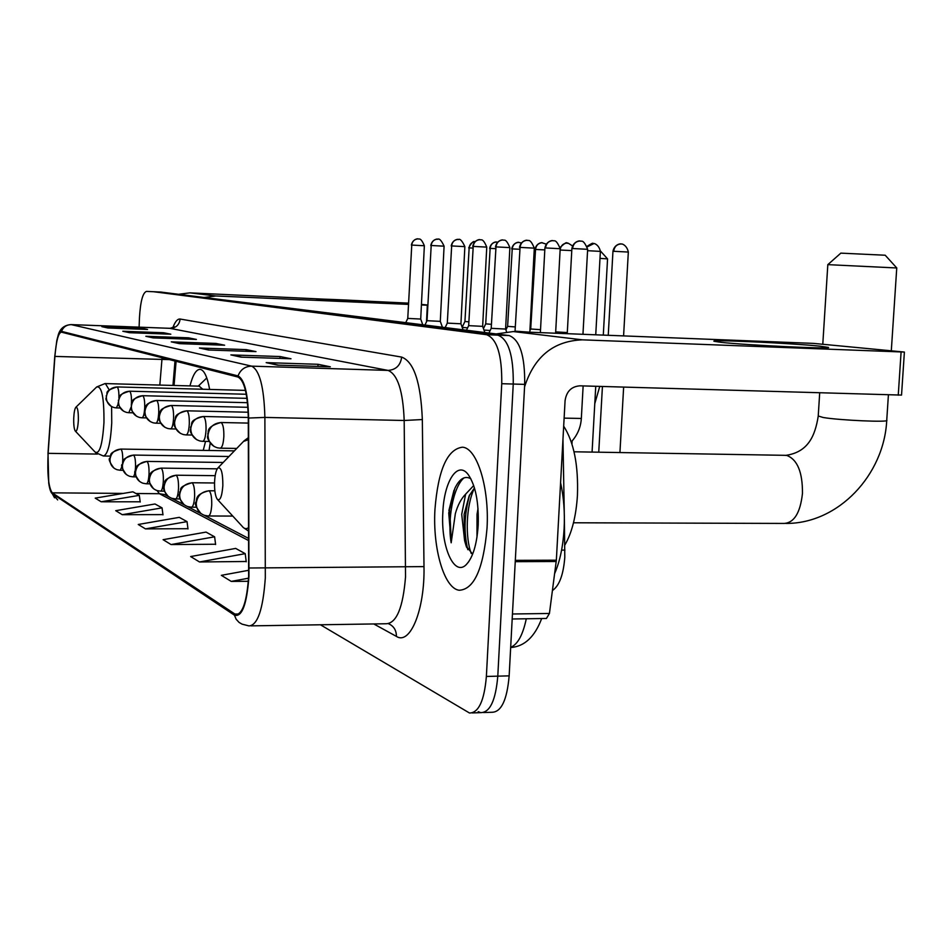 <?xml version="1.0" encoding="UTF-8"?>
<svg xmlns="http://www.w3.org/2000/svg" width="952" height="952" viewBox="0 0 952 952"><rect width="100%" height="100%" fill="white"/><g stroke="black" fill="none" stroke-linecap="round" stroke-linejoin="round"><path stroke-width="1.43" d="M209.642 389.428C207.334 376.849 204.192 370.161 200.218 369.352C196.302 369.209 192.875 374.731 189.96 385.905M564.381 519.435L564.798 557.229C563.441 574.71 559.324 585.813 552.434 590.538M176.096 361.296L174.061 385.465M209.047 450.474L210.202 443.049M562.965 439.205L564.25 511.795M483.521 712.548L491.91 712.274C501.299 712.144 507.047 700.006 509.153 675.861L524.695 384.382C525.016 355.929 519.84 339.662 509.153 335.568L160.495 292.026M478.202 711.668L480.724 712.643C490.006 712.512 495.695 700.351 497.789 676.158L513.247 384.049C513.568 355.536 508.451 339.233 497.896 335.14L153.403 291.717M449.844 511.069L451.2 541.081L449.844 511.069M487.019 528.289C489.495 487.638 477.059 448.023 462.541 447.19C447.321 449.046 438.122 469.824 434.945 509.546C432.625 548.507 444.132 588.443 459.173 590.264C474.12 589.49 483.402 568.832 487.019 528.289C489.495 487.638 477.059 448.023 462.541 447.19C447.321 449.046 438.122 469.824 434.945 509.546C432.625 548.507 444.132 588.443 459.173 590.264C474.12 589.49 483.402 568.832 487.019 528.289M248.65 576.138C246.913 601.307 242.641 614.147 235.846 614.659L52.229 492.838C48.528 487.555 47.16 474.393 48.136 453.342L54.907 356.417C56.192 340.983 58.346 332.879 61.38 332.141L237.976 377.04C244.248 380.36 247.687 394.068 248.293 418.154L248.65 576.138M248.96 576.317L248.615 418.047C247.984 393.354 244.45 379.301 238.024 375.909L61.523 331.367C59.786 331.129 58.203 334.259 56.787 340.757L54.776 356.238L48.005 453.128L48.742 483.259C49.623 489.09 50.777 492.541 52.205 493.612L234.418 615.171C242.022 617.432 246.865 604.472 248.96 576.317M472.252 712.917L480.724 712.643C490.006 712.512 495.695 700.351 497.789 676.158L513.247 384.049C513.568 355.536 508.451 339.233 497.896 335.14L160.721 292.038L146.489 291.407C142.812 292.633 140.468 301.32 139.48 317.444L139.099 327.155M101.174 501.775L139.301 495.349L132.875 491.803L95.212 498.122L101.174 501.775L140.17 501.799M122.261 514.687L162.054 507.868L155.009 503.989L115.727 510.688L122.261 514.687L162.947 514.615M145.454 528.884L187.032 521.625L179.285 517.352L138.254 524.481L145.454 528.884L187.972 528.705M199.504 561.966L245.211 553.659L235.679 548.412L190.65 556.551L199.504 561.966L246.211 561.49M171.062 544.556L214.616 536.809L206.048 532.097L163.101 539.689L171.062 544.556L215.58 544.246M320.419 624.774L469.491 713.012C478.666 712.881 484.294 700.696 486.377 676.456L501.752 383.704C502.085 355.132 497.027 338.793 486.591 334.699L153.617 291.728M122.82 331.248L163.625 332.748L170.825 334.212L129.496 332.7L122.82 331.248L129.96 332.724M101.864 326.655L140.991 328.119L147.56 329.463L107.957 327.988L101.864 326.655L108.397 328M199.444 348.015L246.223 349.622L255.981 351.609L208.5 350.003L199.444 348.015L209.035 350.027M230.884 354.906L280.066 356.536L290.991 358.773L241.035 357.131L230.884 354.906L241.594 357.143M266.179 362.629L318.027 364.295L330.32 366.806L277.627 365.14L266.179 362.629L278.222 365.151M145.846 336.282L188.46 337.817L196.398 339.436L153.201 337.9L145.846 336.282L153.689 337.912M171.253 341.851L215.854 343.422L224.636 345.207L179.392 343.636L171.253 341.851L179.904 343.648M248.805 570.272L221.352 575.341L231.253 581.41L248.341 581.279M215.854 343.422L215.795 344.898M180.297 343.66L171.872 341.887M188.46 337.817L188.401 339.15M154.057 337.924L146.441 336.33M318.027 364.295L317.92 366.413M278.71 365.175L266.905 362.676M280.066 356.536L279.983 358.404M242.046 357.155L231.562 354.953M246.223 349.622L246.151 351.276M209.452 350.038L200.087 348.063M140.991 328.119L140.944 329.213M108.73 328.012L102.411 326.691M163.625 332.748L163.565 333.95M130.317 332.736L123.391 331.284M214.616 536.809L215.616 544.52M245.211 553.659L246.247 561.775M231.253 581.41L248.543 578.185M187.032 521.625L187.996 528.955M162.054 507.868L162.982 514.865M139.301 495.349L140.206 502.037M554.647 573.58C559.883 561.501 563.037 546.591 564.108 528.86C564.941 512.473 563.762 497.087 560.585 482.723M476.976 537.249L477.023 514.401L478.011 508.511M470.835 478.725C464.862 475.476 459.53 478.677 454.854 488.317L448.737 512.997L451.177 542.807L455.342 513.675C457.674 505.286 461.101 498.777 465.635 494.147L461.72 514.33L464.612 540.736L464.1 514.342L469.134 495.873L474.465 487.948M465.635 494.147L473.703 485.556M478.202 525.111C478.88 502.394 475.607 485.627 468.384 474.81C457.781 459.971 444.037 481.2 442.847 512.39C440.633 546.079 454.033 577.281 466.266 564.619C472.906 557.574 476.892 544.401 478.202 525.111M464.612 540.736L466.159 546.055L472.489 553.945M451.177 542.807C447.214 520.304 453.009 487.198 464.005 477.844M471.276 553.505C465.254 538.344 465.742 505.976 474.477 488.007M448.88 510.546L453.985 490.256M467.837 549.709C463.624 532.489 464.231 514.187 469.645 494.814M820.005 346.171L828.299 347.385C834.595 349.348 745.963 345.183 720.89 342.315L714.048 341.256C709.204 339.388 792.457 343.267 820.005 346.171M524.564 386.893C534.286 356.583 553.588 340.899 582.434 339.84L904.388 352.062L813.484 343.386L513.295 331.558L582.434 339.84M496.159 333.95L513.295 331.558M904.388 352.085L901.532 395.092L579.899 385.822C571.378 386.5 566.428 391.474 565.072 400.756L556.349 560.192L549.435 613.469L546.424 618.467L512.188 618.99M840.842 253.137L885.205 255.231L896.76 267.94M896.796 267.976L827.823 264.644M214.569 481.879C214.355 490.09 215.211 495.837 217.127 499.086C220.031 501.418 221.935 496.92 222.851 485.615C222.851 472.823 221.209 466.932 217.913 467.944C216.092 470.05 214.974 474.703 214.569 481.879M564.833 545.079C571.878 532.977 576.079 516.424 577.436 495.457C578.471 465.195 573.889 442.097 563.679 426.163M73.732 418.154C73.578 424.58 74.066 428.828 75.196 430.935C76.767 432.018 77.826 428.459 78.35 420.248C78.433 411.204 77.6 406.885 75.851 407.277C74.732 408.741 74.018 412.371 73.732 418.154M203.24 450.379L205.537 441.395M202.835 389.249L199.123 386.155M603.294 335.104L607.554 258.896L599.998 258.361M555.682 331.891L567.297 332.569M542.378 242.748L541.926 242.748C538.213 243.176 536.083 245.414 535.536 249.46L530.704 328.999L540.522 329.678M518.923 242.391L518.483 242.379C514.853 242.796 512.771 244.973 512.236 248.912L507.618 326.357L515.27 326.929M496.67 242.034L496.242 242.034C492.696 242.439 490.649 244.569 490.137 248.401L485.722 323.858L491.422 324.323M483.985 330.058L490.161 330.511M462.208 327.393L467.599 327.857M468.693 247.913C471.383 242.82 473.43 240.761 474.846 241.713C471.514 242.236 469.61 244.307 469.146 247.913L464.933 321.478L468.86 321.835M527.289 240.344L526.789 240.332C522.886 240.796 520.637 243.153 520.066 247.401L515.044 331.153L529.955 332.212M503.037 240.023L502.561 240.011C498.741 240.463 496.551 242.76 495.992 246.889L491.208 328.321L505.595 329.059L506.559 331.76M480.105 239.725L479.63 239.714C475.905 240.154 473.763 242.379 473.227 246.401L468.67 325.643L482.652 326.357L484.865 332.534M458.376 239.44L457.912 239.428C454.271 239.856 452.188 242.022 451.664 245.937L447.297 323.109L460.923 323.787L463.077 329.808M437.765 239.166L437.313 239.154C433.743 239.571 431.708 241.689 431.197 245.497L427.031 320.693L440.3 321.36L442.406 327.226M418.19 238.904L417.738 238.904C414.251 239.309 412.264 241.368 411.764 245.08L407.765 318.408L420.713 319.051L422.771 324.775M385.251 302.403L387.238 302.712C389.261 303.498 328 300.618 318.206 299.452L316.576 299.19C315.088 298.428 374.279 301.201 385.251 302.403M204.144 297.464L215.937 295.977L408.456 304.39M178.595 294.275L189.888 292.859L408.515 303.129M421.415 304.961L427.793 305.235M421.438 304.402L427.805 305.033M561.597 550.113L564.929 550.101M510.677 647.324C517.674 644.468 522.874 634.948 526.289 618.776M524.695 384.382L501.752 383.704M509.153 335.568L486.591 334.699M509.153 675.861L486.377 676.456M234.466 614.052L238.762 613.992M61.523 331.367C63.284 326.976 66.533 324.727 71.257 324.62L251.614 366.139C259.634 370.138 264.061 387.226 264.882 417.416L265.31 577.876C263.085 609.316 257.647 625.321 248.996 625.904L242.094 624.155L239.083 622.429L236.144 619.228L234.418 615.171M250.995 625.869L386.262 623.75C396.615 623.155 403.041 607.531 405.528 576.888L404.183 420.487C403.041 391.058 397.662 374.362 388.047 370.411L169.742 328.309M249.126 567.999L423.997 566.607C424.889 609.792 410.145 645.456 396.401 636.388L373.767 623.941M172.8 327.809C175.085 321.645 177.536 318.718 180.142 319.039L401.685 357.095C400.495 365.389 395.949 369.828 388.047 370.411L251.614 366.139C245.057 366.341 240.523 369.59 238.024 375.909M70.841 324.596L170.253 328.345C176.025 327.976 179.321 324.87 180.142 319.039M401.685 357.095C413.942 361.784 420.832 382.609 422.331 419.546L404.183 420.487L264.882 417.416L248.615 418.047M52.205 493.612L57.691 499.919M422.331 419.546L423.997 566.607M396.401 636.388C396.413 630.283 393.783 626.059 388.535 623.727M162.09 357.738L159.829 385.084M54.907 356.417L169.468 359.618M48.136 453.342L97.425 454.08M157.104 490.589L159.412 493.707L248.722 540.629M52.229 492.838L123.284 493.41M135.981 493.517L159.412 493.707L164.589 494.576L168.73 496.742M168.195 496.337L164.589 494.576L167.992 496.17M172.812 342.042L180.202 343.66M201.074 348.218L209.357 350.027M232.597 355.12L241.927 357.155M267.988 362.855L278.567 365.163M147.334 336.472L153.974 337.924M124.248 331.427L130.234 332.736M103.233 326.822L108.659 328.012M515.318 560.359L556.349 560.192M898.248 395.211L901.092 352.05M556.23 561.49L515.246 561.668M512.45 613.992L549.435 613.469M784.567 455.318L786.923 455.484C797.455 459.661 802.631 472.311 802.465 493.445C800.299 512.783 794.182 522.779 784.127 523.433L573.497 522.779M818.232 416L823.159 417.488C839.402 420.32 890.394 422.545 886.74 420.272L888.406 394.925M217.663 499.669L241.891 525.968C244.069 528.895 246.33 529.407 248.674 527.515M248.377 439.693L243.51 441.43M75.458 431.22L94.843 451.795C99.389 455.044 102.435 445.298 103.958 422.557C104.149 397.496 101.721 385.643 96.664 386.988L105.017 383.573M95.593 452.593L103.363 455.996C107.707 454.925 110.503 443.906 111.741 422.962L111.61 406.599M109.254 389.951L105.398 383.585L199.587 386.167M208.286 515.984C210.118 515.698 211.261 512.021 211.725 504.941C211.856 497.206 210.975 492.505 209.095 490.839C201.61 491.541 197.326 495.683 196.255 503.287C196.35 509.272 199.123 513.295 204.549 515.353L208.286 515.984M613.707 251.292L628.332 252.054C626.678 244.105 620.442 243.51 621.632 244.033L620.597 243.974C616.61 244.45 614.314 246.877 613.707 251.292L612.957 251.292L608.245 335.306M621.073 243.986L620.597 243.974C622.275 243.617 614.587 243.319 612.957 251.292M191.364 507.19C193.077 506.904 194.16 503.322 194.613 496.444C194.732 488.959 193.91 484.413 192.137 482.831C184.866 483.485 180.701 487.507 179.666 494.873C179.761 500.681 182.463 504.584 187.746 506.583L191.364 507.19M587.574 250.685L600.379 251.387C598.772 243.676 592.727 243.093 593.87 243.593L587.372 246.782M593.334 243.545L592.87 243.545C593.346 242.641 591.466 243.545 587.205 246.235M175.442 498.931C177.06 498.634 178.083 495.147 178.512 488.459C178.643 481.188 177.869 476.797 176.203 475.286C169.111 475.917 165.065 479.808 164.065 486.96C164.172 492.6 166.79 496.385 171.931 498.336L175.442 498.931M567.142 243.141L566.69 243.129C562.882 243.581 560.704 245.878 560.133 250.031L571.783 250.59M160.436 491.137C161.971 490.839 162.947 487.448 163.351 480.938C163.47 473.882 162.744 469.622 161.174 468.17C154.284 468.777 150.345 472.561 149.369 479.51C149.464 484.973 152.022 488.662 157.044 490.566L160.436 491.137M535.536 249.46L544.806 249.888M146.275 483.794C147.727 483.485 148.655 480.177 149.036 473.834C149.166 466.98 148.476 462.85 146.989 461.47C140.277 462.053 136.445 465.718 135.493 472.466C135.601 477.785 138.088 481.379 142.978 483.235L146.275 483.794M512.236 248.912L519.375 249.234M132.887 476.845C134.268 476.535 135.136 473.299 135.517 467.123C135.636 460.459 134.994 456.448 133.589 455.127C127.032 455.687 123.296 459.245 122.38 465.814C122.487 470.99 124.914 474.489 129.686 476.297L132.887 476.845M490.137 248.401L495.361 248.615M122.582 462.934L122.713 460.78C122.832 454.282 122.225 450.391 120.892 449.118C114.502 449.653 110.86 453.116 109.968 459.518C110.063 464.552 112.443 467.956 117.096 469.729L120.214 470.264L122.142 466.266M469.146 247.913L472.644 248.044M572.604 248.52L587.646 249.317C585.313 243.534 583.231 240.82 581.422 241.189L579.673 241.023C575.567 241.522 573.211 244.021 572.604 248.52L571.89 248.531L567.237 333.688M580.196 241.035L579.673 241.023C581.375 240.666 573.58 240.344 571.89 248.531M220.174 448.166C222.125 447.821 223.339 443.953 223.839 436.552C223.97 428.674 223.054 424.009 221.09 422.557C213.486 423.164 209.131 427.353 208.036 435.112C208.214 441.752 211.404 446 217.591 447.845L220.174 448.166M564.12 418.13L581.339 418.452C580.756 427.412 577.4 435.219 571.271 441.895M545.555 247.948L560.192 248.722C557.884 243.081 555.861 240.44 554.135 240.82L552.457 240.666C548.447 241.154 546.15 243.569 545.555 247.948L544.913 247.948L540.367 332.629M552.969 240.677L552.457 240.666C554.088 240.32 546.555 240.011 544.913 247.948M202.586 441.335C204.406 440.99 205.561 437.218 206.037 430.042C206.167 422.414 205.311 417.904 203.466 416.524C196.064 417.107 191.84 421.153 190.781 428.674C190.971 435.112 194.065 439.229 200.075 441.014L202.586 441.335M520.066 247.401L534.31 248.151C532.061 242.677 530.097 240.118 528.419 240.487L526.789 240.332C528.36 239.999 521.065 239.69 519.483 247.401M185.89 434.885L186.045 434.921C187.77 434.564 188.853 430.911 189.305 423.938C189.436 416.536 188.639 412.18 186.901 410.847C179.702 411.407 175.596 415.334 174.573 422.628C174.751 428.864 177.774 432.862 183.629 434.612L186.045 434.921M495.992 246.889L509.879 247.615C507.678 242.296 505.774 239.809 504.143 240.166L502.561 240.011C504.12 239.702 497.039 239.333 495.457 246.889M170.349 428.84L170.491 428.876C172.11 428.531 173.133 424.961 173.573 418.178C173.692 411.002 172.943 406.79 171.312 405.516C164.303 406.052 160.305 409.86 159.317 416.928C159.496 422.997 162.435 426.877 168.135 428.578L170.349 428.84M473.227 246.401L486.758 247.115C484.616 241.927 482.759 239.511 481.177 239.856L479.63 239.714C481.153 239.416 474.274 239.047 472.727 246.401M155.676 423.152L155.807 423.188C157.342 422.831 158.318 419.356 158.734 412.763C158.853 405.79 158.151 401.696 156.604 400.483C149.785 400.994 145.894 404.695 144.93 411.562C145.109 417.452 147.976 421.236 153.522 422.89L155.676 423.152M451.664 245.937L464.862 246.639C459.768 235.394 457.769 240.761 458.555 239.452L457.912 239.428C459.388 239.142 452.7 238.785 451.2 245.937M141.824 417.773L141.943 417.809C143.395 417.452 144.323 414.06 144.716 407.646C144.835 400.875 144.168 396.901 142.717 395.723C136.076 396.222 132.28 399.816 131.352 406.492C131.531 412.228 134.315 415.893 139.73 417.512L141.824 417.773M431.197 245.497L444.084 246.175C438.991 235.144 437.206 240.499 437.932 239.178L437.313 239.154C438.729 238.881 432.244 238.524 430.78 245.509M128.829 412.716L126.675 412.43L128.829 412.716L131.09 407.099M131.388 404.16L131.471 402.803C131.59 396.21 130.959 392.355 129.579 391.224C123.094 391.7 119.405 395.199 118.5 401.696C118.667 407.277 121.404 410.847 126.675 412.43M411.764 245.08L424.354 245.747C422.331 240.927 420.594 238.69 419.154 239.035L417.738 238.904C419.118 238.631 412.799 238.286 411.371 245.092M116.406 407.884L114.311 407.611L116.406 407.884L118.381 403.553M118.905 398.257L118.917 398.222C119.024 391.796 118.429 388.047 117.132 386.964C110.801 387.428 107.195 390.82 106.315 397.151C106.493 402.589 109.159 406.076 114.311 407.611M189.888 292.859L215.937 295.977M426.508 321.788L427.329 305.223M541.676 618.538C534.786 636.876 524.445 646.539 510.665 647.538M235.846 614.659L237.381 614.647M57.822 336.651C59.417 329.094 63.855 325.072 71.138 324.608L170.11 328.321L174.383 326.81L173.776 327.797M50.087 489.673L54.562 497.813M175.001 361.022L172.966 385.441M171.562 498.217L184.45 504.941M187.365 506.464L201.169 513.663M204.168 515.222L248.71 538.475M468.765 561.644L466.266 564.619M466.171 546.055L466.801 547.638M785.888 523.433C838.426 523.826 884.194 474.774 886.74 420.272M840.89 253.089L827.883 264.596M574.044 451.783L785.995 455.342C807.939 452.069 815.031 436.302 818.22 416.202L819.696 392.89M822.802 343.969L827.823 264.608M248.686 531.192L243.403 527.61M248.365 437.658L244.057 440.859L217.913 467.944M891.31 350.717L896.748 267.988M594.786 403.612L599.76 386.417M110.372 456.103L103.851 456.008M198.254 386.131L206.786 377.956M75.851 407.277L96.664 386.988M600.391 250.935L607.554 258.896M232.776 516.079L208.583 515.984M598.748 452.2L602.426 386.488M214.843 490.815L208.857 490.768C193.542 494.6 197.48 500.347 195.922 502.144C194.291 503.406 195.945 507.166 200.872 513.449M619.931 452.557L623.643 387.119M628.332 252.054L623.584 335.913M196.445 507.226L191.626 507.19M571.95 444.001L572.116 440.978M214.533 482.985L191.935 482.759C175.894 487.674 182.57 489.673 179.678 492.065C180.642 494.861 175.644 494.338 184.141 504.715M592.073 452.093L595.75 386.298M600.379 251.387L595.738 334.807M572.485 245.925C564.5 240.57 568.618 244.295 567.249 243.141L566.69 243.129C566.845 241.856 564.667 243.284 560.157 247.401M179.964 498.955L175.68 498.931M215.176 475.667L176.001 475.215C159.71 480.427 166.933 482.271 163.946 484.973C164.708 487.9 160.9 487.757 168.409 496.504M546.186 244.105L541.926 242.748C543.485 242.439 536.488 242.082 534.953 249.46M164.47 491.172L160.65 491.137M530.704 328.999L529.907 330.653M217.234 468.824L160.995 468.122C145.882 472.418 151.868 475.084 149.166 478.237C147.524 478.951 148.988 482.462 153.581 488.757M521.268 242.927L518.483 242.379C519.982 242.082 513.188 241.737 511.7 248.924M149.857 483.83L146.477 483.794M507.618 326.357L505.905 329.939M223.208 462.47L146.834 461.411C131.876 466.063 138.207 467.658 135.386 470.788C133.708 471.93 135.113 475.488 139.587 481.45M497.563 242.141L496.242 242.034C497.694 241.737 491.089 241.403 489.637 248.401M136.065 476.869L133.066 476.845M485.722 323.858L483.461 328.607M228.968 456.496L133.435 455.068C118.548 459.78 125.045 461.375 122.272 464.278C120.63 465.195 121.999 468.622 126.354 474.548M123.034 470.288L120.38 470.264M464.933 321.478L462.16 327.262M234.394 450.879L120.749 449.07C106.207 453.664 112.586 455.211 109.861 458.055C108.278 458.935 109.611 462.255 113.835 468.015M236.739 448.44L220.436 448.178M581.339 418.452L583.136 385.917M587.646 249.317L582.957 334.307M248.317 423.093L220.947 422.51C204.121 427.091 209.428 433.1 207.726 433.755C209.202 436.623 203.526 436.206 214.105 446.476M209.178 441.454L202.812 441.347M560.192 248.722L555.611 333.224M248.293 417.476L203.323 416.488C187.365 420.713 193.435 423.735 190.519 427.246C191.923 430.102 186.425 429.685 196.659 439.681M192.03 435.04L186.259 434.921M534.31 248.151L529.847 331.915M248.174 412.228L186.77 410.812C171.205 414.929 177.155 417.964 174.335 421.284C175.763 424.211 170.277 423.331 180.273 433.291M170.491 428.876L168.135 428.578M491.208 328.321L488.947 333.045M175.918 428.983L170.682 428.888M509.879 247.615L505.595 329.059M247.901 407.313L171.193 405.481C155.747 409.681 161.84 412.632 159.103 415.679C160.495 418.547 155.176 417.607 164.851 427.281M155.807 423.188L153.522 422.89M468.67 325.643L466.468 330.237M160.745 423.283L155.985 423.188M486.758 247.115L482.652 326.357M247.484 402.696L156.497 400.447C141.467 404.564 147.429 407.325 144.74 410.36C146.108 413.251 140.932 412.216 150.309 421.617M141.943 417.809L139.73 417.512M447.297 323.109L445.167 327.571M146.429 417.904L142.11 417.809M464.862 246.639L460.923 323.787M246.949 398.352L142.621 395.699C127.532 400.28 134.065 401.994 131.233 404.957C132.495 408.396 127.378 406.694 136.576 416.262M427.031 320.693L424.949 325.048M132.911 412.799L128.972 412.716M444.084 246.175L440.3 321.36M246.27 394.259L129.484 391.201C114.752 395.675 121.166 397.341 118.393 400.233C119.643 403.6 114.633 401.875 123.581 411.204M407.765 318.408L405.742 322.657M120.13 407.98L116.537 407.896M424.354 245.747L420.713 319.051M245.449 390.391L117.048 386.94C102.245 391.605 108.956 393.2 106.207 395.853C107.493 399.031 102.495 397.091 111.277 406.409"/></g></svg>
